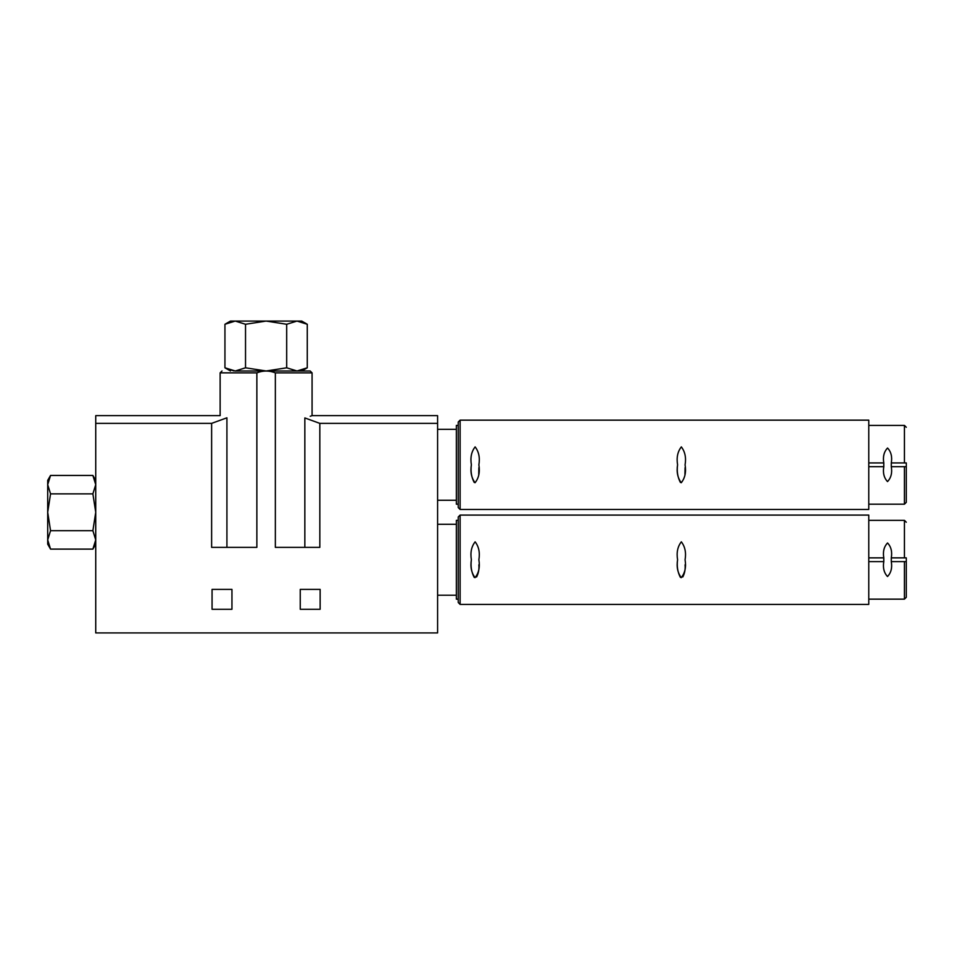 <?xml version="1.0" encoding="UTF-8"?>
<svg xmlns="http://www.w3.org/2000/svg" width="954" height="954" viewBox="0 0 954 954"><rect width="100%" height="100%" fill="white"/><g stroke="black" fill="none" stroke-linecap="round" stroke-linejoin="round"><path stroke-width="1.43" d="M47.7 539.904L47.7 480.375L50.55 475.438L47.7 484.656L50.55 493.862L47.7 512.274L50.55 530.686L47.7 539.904L47.7 544.174L50.55 549.11L47.7 539.904L50.55 549.11L92.884 549.11L95.734 539.904L92.884 530.686L95.734 512.274L92.884 493.862L95.734 484.656L92.884 475.438L95.734 484.656M298.459 321.152L307.271 324.265L301.75 321.081L230.451 321.081L224.941 324.265L235.233 321.081L245.524 324.265L266.106 321.081L286.689 324.265L296.98 321.081L307.271 324.265L307.271 367.803L301.75 370.987L235.233 370.987L224.941 367.803L233.742 370.915M307.271 367.803L296.98 370.987L286.689 367.803L266.106 370.987L245.524 367.803L235.233 370.987M460.114 604.407L460.114 515.088L868.772 515.088L868.772 604.407L460.114 604.407L458.242 602.523L458.242 516.961L458.242 520.347L456.358 520.347L456.358 599.148L458.242 599.148M680.417 577.397C677.65 572.209 676.696 566.318 677.578 559.748C676.386 552.533 677.638 546.559 681.335 541.824C677.638 546.582 676.386 552.545 677.578 559.7C676.41 566.867 677.638 572.853 681.263 577.659C685.02 572.96 686.296 567.01 685.079 559.783C686.284 552.604 685.032 546.618 681.335 541.824M474.21 577.397C471.443 572.209 470.489 566.318 471.371 559.748C470.179 552.533 471.431 546.559 475.128 541.824C471.431 546.582 470.179 552.545 471.371 559.7C470.203 566.867 471.431 572.853 475.056 577.659C478.813 572.96 480.089 567.01 478.872 559.783C480.077 552.604 478.825 546.618 475.128 541.824M478.86 564.84C479.266 569.252 478.514 573.294 476.595 576.967M685.067 564.84C685.473 569.252 684.722 573.294 682.802 576.967M460.114 509.46L460.114 420.154L868.772 420.154L868.772 509.46L460.114 509.46L458.242 507.588L458.242 504.201L456.358 504.201L456.358 425.401L458.242 425.401L458.242 422.026L458.242 507.588M680.417 482.462C677.65 477.262 676.696 471.383 677.578 464.801C676.386 457.586 677.638 451.612 681.335 446.889C677.638 451.636 676.386 457.598 677.578 464.753C676.41 471.932 677.638 477.918 681.263 482.724C685.02 478.026 686.296 472.063 685.079 464.848C686.284 457.658 685.032 451.671 681.335 446.889M474.21 482.462C471.443 477.262 470.489 471.383 471.371 464.801C470.179 457.586 471.431 451.612 475.128 446.889C471.431 451.636 470.179 457.598 471.371 464.753C470.203 471.932 471.431 477.918 475.056 482.724C478.813 478.026 480.089 472.063 478.872 464.848C480.077 457.658 478.825 451.671 475.128 446.889M478.872 467.675L478.729 474.365M685.079 467.675L684.936 474.365M868.772 561.62L883.786 561.62C882.748 567.809 883.988 572.782 887.518 576.526C891.084 572.805 892.336 567.833 891.286 561.62L906.3 561.62L906.3 557.863L906.3 597.276L904.428 599.148L904.428 561.62M868.772 466.685L883.786 466.685C882.748 472.874 883.988 477.847 887.518 481.591C891.084 477.859 892.336 472.886 891.286 466.685L906.3 466.685L906.3 462.928L891.286 462.928C892.324 456.739 891.084 451.767 887.554 448.022C883.988 451.743 882.736 456.716 883.786 462.928L868.772 462.928M906.3 557.863L891.286 557.863C892.324 551.674 891.084 546.714 887.554 542.969C883.988 546.69 882.736 551.662 883.786 557.863L868.772 557.863M883.786 466.685L883.786 462.928M891.286 462.928L891.286 466.685M883.786 561.62L883.786 557.863M891.286 557.863L891.286 561.62M906.3 558.805L906.3 559.748M906.3 463.871L906.3 502.329L904.428 504.201L904.428 466.685M212.062 589.393L212.062 609.284L231.953 609.284L231.953 589.393L212.062 589.393M300.248 589.393L300.248 609.284L320.139 609.284L320.139 589.393L300.248 589.393M275.348 372.859L312.077 372.859L312.077 415.646L437.6 415.646L437.6 632.919L95.734 632.919L95.734 423.373L211.621 423.373L211.621 547.357L256.864 547.357L256.864 372.859C263.006 370.438 269.171 370.438 275.348 372.859L275.348 547.357L319.828 547.357L319.828 423.373L304.839 417.935C314.438 414.93 314.438 414.93 304.839 417.935L304.839 547.357M437.6 423.373L319.828 423.373M95.734 423.373L95.734 415.646L220.135 415.646L220.135 372.859L256.864 372.859L256.864 547.357M312.077 415.646L310.217 416.266M211.621 423.373L226.921 417.804C217.929 414.978 217.929 414.978 226.921 417.804L226.921 547.357M312.077 372.859L310.193 370.987L234.839 370.987M224.941 324.265L224.941 367.803L230.451 370.987M286.689 324.265L286.689 367.803M245.524 324.265L245.524 367.803M50.55 530.686L92.884 530.686M50.55 493.862L92.884 493.862M50.55 475.438L92.884 475.438L95.734 480.375M868.772 520.347L904.428 520.347L904.428 557.863M868.772 425.401L904.428 425.401L904.428 462.928M95.734 544.174L92.884 549.11M868.772 599.148L904.428 599.148M868.772 504.201L904.428 504.201M904.428 520.347L906.3 522.22M904.428 425.401L906.3 427.273M220.135 372.859L222.008 370.987M437.6 595.213L456.358 595.213M437.6 524.283L456.358 524.283M437.6 500.266L456.358 500.266M437.6 429.336L456.358 429.336M460.114 515.088L458.242 516.961M460.114 420.154L458.242 422.026"/></g></svg>
